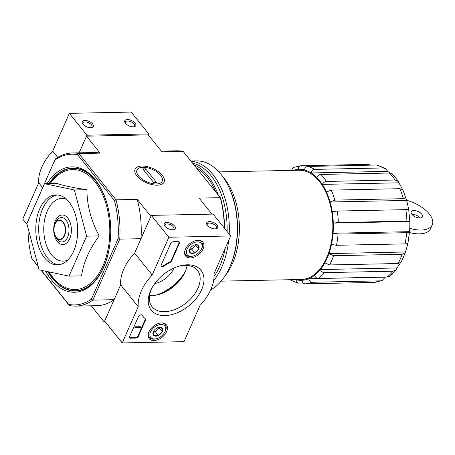 <?xml version="1.0" encoding="UTF-8"?>
<svg xmlns="http://www.w3.org/2000/svg" width="455" height="455" viewBox="0 0 455 455"><rect width="100%" height="100%" fill="white"/><g stroke="black" fill="none" stroke-linecap="round" stroke-linejoin="round"><path stroke-width="0.68" d="M148.302 134.89L148.728 133.929L86.922 135.215L79.147 152.835L86.496 136.176L148.302 134.89L161.917 151.845L183.166 151.407L220.311 197.663L199.062 198.107L211.922 214.123M407.942 242.856C408.135 243.465 407.168 243.806 405.047 243.88L336.478 245.302L331.462 244.437A55.482 33.221 88.8 0 1 328.92 253.589L333.578 255.727L402.146 254.305L405.297 252.724L405.399 252.002A55.482 33.221 -91.2 0 0 407.845 243.306M405.297 252.724L401.117 262.211L398.079 263.525L329.511 264.946L324.847 262.814A55.482 33.221 -91.2 0 0 328.92 253.589L405.399 252.002M324.847 262.814A55.482 33.221 88.8 0 1 320.383 269.559L396.862 267.972A55.482 33.221 -91.2 0 0 400.315 263.001M396.055 269.832L389.56 276.248L387.08 277.061L318.511 278.483C316.68 278.329 315.332 277.305 314.473 275.406A55.482 33.221 -91.2 0 0 320.383 269.559C321.241 271.459 322.589 272.482 324.421 272.642L392.989 271.22L396.049 269.821L396.862 267.972M314.473 275.406A55.482 33.221 88.8 0 1 308.757 278.727L385.243 277.14A55.482 33.221 -91.2 0 0 385.345 277.101M382.183 280.519L373.72 282.424L305.151 283.846C303.366 283.664 302.285 282.481 301.91 280.303A55.482 33.221 -91.2 0 0 308.757 278.727C309.133 280.906 310.213 282.089 311.999 282.271L380.568 280.849L382.177 280.513L385.243 277.14M301.261 280.325L301.91 280.314A55.482 33.221 88.8 0 1 301.261 280.325A55.482 33.221 88.8 0 1 295.818 279.694L297.581 283.078L303.218 283.05M291.45 170.392L293.213 167.491L300.766 165.756L369.432 164.329M300.869 165.751C299.123 166.007 298.275 167.224 298.315 169.414A55.482 33.221 88.8 0 1 298.963 169.391A55.482 33.221 88.8 0 1 304.401 170.022C304.878 167.889 306.01 166.695 307.808 166.445L376.37 165.023L377.627 165.176L385.533 168.6L383.121 167.958A59.099 35.388 -91.2 0 0 376.37 165.023M390.032 173.048A55.482 33.221 -91.2 0 0 387.632 171.37L311.152 172.957C311.624 170.818 312.761 169.624 314.553 169.379L383.121 167.958M387.632 171.37L385.527 168.612M304.401 170.022A55.482 33.221 -91.2 0 1 311.152 172.957A55.482 33.221 88.8 0 1 316.691 177.405C317.635 175.647 319.023 174.657 320.866 174.447L389.429 173.025L392.318 174.026L395.44 177.53L398.301 181.477L395.048 180.021A59.099 35.388 -91.2 0 0 392.341 176.295A59.099 35.388 -91.2 0 0 389.429 173.025M402.402 189.286A55.482 33.221 -91.2 0 0 398.79 182.813L322.305 184.4C323.249 182.643 324.642 181.659 326.48 181.443L395.048 180.021M398.79 182.813L398.301 181.482M316.691 177.405A55.482 33.221 -91.2 0 1 322.305 184.4A55.482 33.221 88.8 0 1 326.451 192.01L331.206 190.116L399.769 188.694L402.834 189.798L406.531 199.944M408.658 209.852A55.482 33.221 -91.2 0 0 406.565 200.416L330.085 202.003L334.84 200.109L403.403 198.687A59.099 35.388 -91.2 0 0 399.769 188.694M403.403 198.687C405.536 198.693 406.594 199.273 406.565 200.416L406.525 199.944M326.451 192.01A55.482 33.221 -91.2 0 1 330.085 202.003A55.482 33.221 88.8 0 1 332.201 211.615L337.252 211.063L405.82 209.641C407.942 209.613 408.897 209.744 408.687 210.034M332.201 211.615A55.482 33.221 -91.2 0 1 333.299 223.087A55.482 33.221 88.8 0 1 333.071 233.239L409.551 231.658A55.482 33.221 -91.2 0 0 409.779 221.5L333.299 223.087L338.349 222.535L406.912 221.113A59.099 35.388 -91.2 0 0 405.82 209.641M406.912 221.113C409.039 221.079 409.995 221.21 409.779 221.5L409.824 221.414M331.462 244.437A55.482 33.221 -91.2 0 0 333.071 233.239L338.088 234.103L406.651 232.681C408.778 232.607 409.745 232.266 409.551 231.658L407.976 243.095M218.878 171.893L298.98 170.233A54.634 32.72 88.8 0 1 319.308 181.335A54.634 32.72 88.8 0 1 331.416 241.952A54.634 32.72 88.8 0 1 301.244 279.484L221.141 281.144M69.006 276.111L81.576 275.849C83.373 262.62 89.243 249.306 99.19 235.906C91.034 220.63 86.95 205.228 86.933 189.701C72.919 187.705 62.961 185.612 57.057 183.433L44.488 183.695L74.364 189.963L86.621 236.168L69.006 276.111L39.13 269.843L26.873 223.638L44.488 183.695M45.636 271.208A62.716 37.555 -91.2 0 0 102.102 270.617A62.716 37.555 -91.2 0 0 100.379 187.341A62.716 37.555 -91.2 0 0 95.197 179.6A62.716 37.555 -91.2 0 0 46.973 183.644M102.307 270.207A61.51 36.832 88.8 0 1 52.518 278.545A61.51 36.832 88.8 0 1 47.849 271.669M49.026 183.604A61.51 36.832 88.8 0 1 95.743 180.538A61.51 36.832 88.8 0 1 100.595 187.744M173.998 268.04A19.298 12.194 -38.8 0 1 154.757 283.573M41.337 270.304L68.694 304.378A75.382 45.142 -91.2 0 0 91.427 299.151L92.865 300.118L119.762 239.131L141.01 238.693L150.867 216.341L137.256 199.387A76.588 45.864 88.8 0 1 141.01 238.693M41.075 270.253L69.393 305.515A76.588 45.864 -91.2 0 0 75.718 306.113A76.588 45.864 -91.2 0 0 92.865 300.118L114.114 299.68L104.252 322.026L105.429 322.003M91.427 299.151L118.101 238.682A75.382 45.142 -91.2 0 0 114.461 200.609L116.008 199.825L137.256 199.387M86.496 136.176L100.111 153.125L78.863 153.568L116.008 199.825A76.588 45.864 -91.2 0 1 119.762 239.131L118.101 238.682M28.005 227.915A75.382 45.142 -91.2 0 0 31.867 258.514L38.226 266.431M77.634 154.745A75.382 45.142 -91.2 0 0 54.896 159.972L55.391 158.966A76.588 45.864 -91.2 0 1 72.544 152.971A76.588 45.864 -91.2 0 1 78.863 153.568L77.634 154.745L114.461 200.609M28.221 220.578A75.382 45.142 -91.2 0 1 28.227 220.442L54.896 159.972M91.216 305.794L104.252 322.026M31.867 258.514L38.334 266.829M141.886 166.03A15.868 7.803 -156.2 0 1 161.406 174.339A15.868 7.803 -156.2 0 1 159.785 184.935A15.868 7.803 -156.2 0 1 135.829 174.367A15.868 7.803 -156.2 0 1 141.886 166.03M224.548 228.359A75.382 45.142 -91.2 0 0 220.692 198.408L220.311 197.663A76.588 45.864 -91.2 0 1 224.304 228.052M183.166 151.407A76.588 45.864 -91.2 0 0 176.841 150.81L161.343 151.128M72.544 152.971L93.787 152.533A76.588 45.864 88.8 0 1 100.111 153.125M114.114 299.68A76.588 45.864 88.8 0 1 96.96 305.675L75.718 306.113M69.393 305.515L68.694 304.378M99.19 235.906L86.621 236.168M86.933 189.701L74.364 189.963M69.035 202.037A34.978 20.947 -91.2 0 0 56.022 194.933A34.978 20.947 -91.2 0 0 35.803 230.338A34.978 20.947 -91.2 0 0 57.472 264.873A34.978 20.947 -91.2 0 0 76.787 240.843A34.978 20.947 -91.2 0 0 69.035 202.037M224.952 275.986A60.498 36.229 -91.2 0 0 224.406 178.673A60.498 36.229 -91.2 0 0 222.899 176.887M413.857 210.534A6.154 3.026 -156.2 0 1 420.187 212.69A6.154 3.026 -156.2 0 1 422.473 216.734A6.154 3.026 -156.2 0 1 415.62 217.018A6.154 3.026 -156.2 0 1 411.218 211.768A6.154 3.026 -156.2 0 1 413.857 210.534M406.571 200.251A25.81 12.694 -156.2 0 1 432.25 224.838A25.81 12.694 -156.2 0 1 409.75 228.325M432.25 224.838L430.555 228.677A25.81 12.694 -156.2 0 1 409.534 232.573M411.946 214.385A6.154 3.026 -156.2 0 1 412.162 214.379A6.154 3.026 -156.2 0 1 420.045 217.962M148.728 133.929L131.171 112.066L69.365 113.352L52.706 151.117A43.418 27.442 141.2 0 0 38.732 182.808L22.75 219.037L27.084 224.434M42.662 187.71L38.732 182.808M57.762 157.413L52.706 151.117M86.922 135.215L69.365 113.352M127.366 119.557A6.029 2.969 23.8 0 0 125.062 122.725A6.029 2.969 23.8 0 0 134.168 126.74A6.029 2.969 23.8 0 0 134.782 122.713A6.029 2.969 23.8 0 0 127.366 119.557M84.875 120.438A6.029 2.969 23.8 0 0 82.571 123.606A6.029 2.969 23.8 0 0 91.677 127.622A6.029 2.969 23.8 0 0 92.291 123.595A6.029 2.969 23.8 0 0 84.875 120.438M91.097 127.707A4.988 2.451 23.8 0 0 91.995 126.922A4.988 2.451 23.8 0 0 90.147 123.646A4.988 2.451 23.8 0 0 85.011 121.9A4.988 2.451 23.8 0 0 82.873 122.901A4.988 2.451 23.8 0 0 82.901 124.09M133.588 126.826A4.988 2.451 23.8 0 0 134.487 126.046A4.988 2.451 23.8 0 0 132.638 122.765A4.988 2.451 23.8 0 0 127.508 121.019A4.988 2.451 23.8 0 0 125.364 122.02A4.988 2.451 23.8 0 0 125.392 123.208M152.192 275.008L168.85 237.243L230.657 235.963L213.998 273.728A43.418 27.442 -38.8 0 1 200.018 305.419L184.042 341.648L122.236 342.933L138.212 306.704A43.418 27.442 -38.8 0 1 152.192 275.008L134.635 253.145L151.293 215.38L168.85 237.243M198.13 240.28A11.068 6.996 -38.8 0 1 202.811 242.088A11.068 6.996 -38.8 0 1 198.625 254.544A11.068 6.996 -38.8 0 1 185.555 255.943A11.068 6.996 -38.8 0 1 187.261 246.235A11.068 6.996 -38.8 0 1 198.13 240.28M161.684 322.908A11.068 6.996 -38.8 0 1 166.365 324.716A11.068 6.996 -38.8 0 1 162.179 337.178A11.068 6.996 -38.8 0 1 149.109 338.571A11.068 6.996 -38.8 0 1 150.815 328.863A11.068 6.996 -38.8 0 1 161.684 322.908M187.312 264.81A31.89 20.156 -38.8 0 1 201.372 290.284A31.89 20.156 -38.8 0 1 163.715 315.616A31.89 20.156 -38.8 0 1 151.424 288.953A31.89 20.156 -38.8 0 1 180.203 265.845A31.89 20.156 -38.8 0 1 187.312 264.81M138.445 336.12A2.412 1.524 -38.8 0 1 135.664 338.082L130.835 338.184A2.412 1.524 -38.8 0 1 129.8 337.775A2.412 1.524 -38.8 0 1 129.749 336.302L138.36 316.788A2.412 1.524 -38.8 0 1 140.231 315.031A2.412 1.524 -38.8 0 1 142.17 315.241A2.412 1.524 -38.8 0 1 142.227 315.315A42.213 26.68 -38.8 0 0 143.188 316.646A42.213 26.68 -38.8 0 0 145.225 318.773A2.412 1.524 -38.8 0 1 145.344 318.892A2.412 1.524 -38.8 0 1 145.395 320.365L138.445 336.12L138.093 335.688A2.412 1.524 -38.8 0 1 135.311 337.644L130.483 337.747A2.412 1.524 -38.8 0 1 129.658 337.53M171.666 260.795A2.412 1.524 -38.8 0 1 170.079 262.421A42.213 26.68 -38.8 0 0 163.942 266.073A2.412 1.524 -38.8 0 1 161.371 266.198A2.412 1.524 -38.8 0 1 161.32 264.73L170.602 243.681A2.412 1.524 -38.8 0 1 173.383 241.719L178.212 241.616A2.412 1.524 -38.8 0 1 179.242 242.032A2.412 1.524 -38.8 0 1 179.293 243.499L171.666 260.795L171.313 260.357A2.412 1.524 -38.8 0 1 169.726 261.989L170.079 262.421M122.236 342.933L104.678 321.071L120.655 284.841L138.212 306.704M151.293 215.38L213.099 214.1L230.657 235.963M172.655 229.758A6.029 2.969 23.8 0 0 173.605 229.65A6.029 2.969 23.8 0 0 174.276 225.691A6.029 2.969 23.8 0 0 166.974 222.467A6.029 2.969 23.8 0 0 164.5 225.635A6.029 2.969 23.8 0 0 172.655 229.758M215.147 228.876A6.029 2.969 23.8 0 0 216.097 228.774A6.029 2.969 23.8 0 0 216.773 224.81A6.029 2.969 23.8 0 0 209.465 221.585A6.029 2.969 23.8 0 0 206.991 224.753A6.029 2.969 23.8 0 0 215.147 228.876M155.86 295.181A35.82 22.642 141.2 0 0 185.321 271.521M120.655 284.841A43.418 27.442 -38.8 0 1 134.635 253.145M179.321 266.084A29.086 18.382 -38.8 0 1 184.963 265.35A29.086 18.382 -38.8 0 1 197.424 270.31A29.086 18.382 -38.8 0 1 186.254 302.859A29.086 18.382 -38.8 0 1 152.067 306.733A29.086 18.382 -38.8 0 1 151.851 288.14M187.073 265.407A29.086 18.382 -38.8 0 1 184.355 273.603A29.086 18.382 -38.8 0 1 158.107 294.681A29.086 18.382 -38.8 0 1 149.513 295.568M184.736 272.829A31.89 20.156 -38.8 0 1 157.265 294.885M215.516 228.854A4.988 2.451 23.8 0 0 216.415 228.074A4.988 2.451 23.8 0 0 212.843 223.82A4.988 2.451 23.8 0 0 207.292 224.048A4.988 2.451 23.8 0 0 207.321 225.236M173.025 229.735A4.988 2.451 23.8 0 0 173.924 228.956A4.988 2.451 23.8 0 0 170.352 224.702A4.988 2.451 23.8 0 0 164.801 224.929A4.988 2.451 23.8 0 0 164.829 226.118M143.188 316.646L142.842 316.208A42.213 26.68 -38.8 0 1 142.006 315.082M145.128 318.688A2.412 1.524 -38.8 0 1 145.043 319.928L138.093 335.688M140.493 327.128L140.242 327.708L135.22 327.81L135.471 327.236L139.742 327.145L139.975 326.571L140.493 327.128L140.185 326.747M135.22 327.81L134.868 327.373L135.124 326.798L139.389 326.707L139.628 326.133L140.265 326.565M139.628 326.133L139.975 326.571M135.124 326.798L135.471 327.236M161.224 265.959A2.412 1.524 -38.8 0 0 163.595 265.635A42.213 26.68 -38.8 0 1 169.726 261.989M179.037 241.838A2.412 1.524 -38.8 0 1 178.94 243.061L171.313 260.357M158.283 327.532L161.724 327.833L162.259 331.632L158.334 335.517L153.875 335.614L153.341 331.814A5.568 3.521 -38.8 0 1 153.489 331.502A5.568 3.521 -38.8 0 1 157.265 327.924A5.568 3.521 -38.8 0 1 158.516 327.464A5.568 3.521 -38.8 0 1 161.724 327.833A5.568 3.521 -38.8 0 1 162.259 331.632A5.568 3.521 -38.8 0 1 158.334 335.517A5.568 3.521 -38.8 0 1 153.875 335.614A5.568 3.521 -38.8 0 1 153.341 331.814M150.554 331.871A9.043 5.716 -38.8 0 1 161.229 324.517A9.043 5.716 -38.8 0 1 164.801 332.082A9.043 5.716 -38.8 0 1 156.639 338.634A9.043 5.716 -38.8 0 1 150.554 331.871M162.111 322.908A10.255 6.478 -38.8 0 1 165.21 324.574A10.255 6.478 -38.8 0 1 165.148 331.399L164.801 332.082M156.639 338.634L155.894 338.827A10.255 6.478 -38.8 0 1 149.223 337.411A10.255 6.478 -38.8 0 1 148.262 334.027M158.943 327.435A4.823 3.049 -38.8 0 1 158.738 327.998A4.823 3.049 -38.8 0 1 157.373 329.932A4.823 3.049 -38.8 0 1 153.301 331.917L155.411 331.877L159.335 327.987L159.256 327.429M155.411 331.877L158.334 335.517M159.335 327.987L162.259 331.632M194.729 244.898L198.17 245.205L198.704 248.999L194.78 252.889L190.315 252.98L189.78 249.186A5.568 3.521 -38.8 0 1 189.934 248.874A5.568 3.521 -38.8 0 1 193.711 245.296A5.568 3.521 -38.8 0 1 194.956 244.835A5.568 3.521 -38.8 0 1 198.17 245.205A5.568 3.521 -38.8 0 1 198.704 248.999A5.568 3.521 -38.8 0 1 194.78 252.889A5.568 3.521 -38.8 0 1 190.315 252.98A5.568 3.521 -38.8 0 1 189.78 249.186M186.999 249.243A9.043 5.716 -38.8 0 1 197.675 241.884A9.043 5.716 -38.8 0 1 201.246 249.454A9.043 5.716 -38.8 0 1 193.079 256.006A9.043 5.716 -38.8 0 1 186.999 249.243M198.551 240.28A10.255 6.478 -38.8 0 1 201.65 241.946A10.255 6.478 -38.8 0 1 201.593 248.771L201.246 249.454M193.079 256.006L192.34 256.199A10.255 6.478 -38.8 0 1 185.663 254.783A10.255 6.478 -38.8 0 1 184.707 251.399M195.388 244.807A4.823 3.049 -38.8 0 1 195.178 245.37A4.823 3.049 -38.8 0 1 193.813 247.304A4.823 3.049 -38.8 0 1 189.746 249.289L191.851 249.249L195.775 245.359L195.701 244.796M191.851 249.249L194.78 252.889M195.775 245.359L198.704 248.999M210.693 289.892A66.094 39.579 -91.2 0 0 228.239 270.247L228.649 269.434A64.889 38.857 -91.2 0 0 226.863 183.28L226.419 182.489A66.094 39.579 -91.2 0 0 220.965 174.328A66.094 39.579 -91.2 0 0 196.372 160.899L190.878 161.013M228.239 270.247A66.094 39.579 -91.2 0 0 226.419 182.489M229.183 234.132A66.094 39.579 -91.2 0 0 212.951 174.493A66.094 39.579 -91.2 0 0 190.992 161.155M213.605 280.729A66.094 39.579 -91.2 0 0 228.677 240.445M227.085 231.521A64.525 38.641 -91.2 0 0 211.143 175.767A64.525 38.641 -91.2 0 0 192.63 163.197M214.06 276.469A64.525 38.641 -91.2 0 0 225.31 248.083M218.286 195.149A64.525 38.641 -91.2 0 0 207.861 175.835A64.525 38.641 -91.2 0 0 193.83 164.693M215.824 192.078A62.716 37.555 -91.2 0 0 212.4 185.02A62.716 37.555 -91.2 0 0 207.224 177.279A62.716 37.555 -91.2 0 0 196.293 167.758M138.53 175.846A13.804 6.791 -156.2 0 1 140.714 167.508A13.804 6.791 -156.2 0 1 161.553 176.705A13.804 6.791 -156.2 0 1 155.388 183.951A13.804 6.791 -156.2 0 1 138.53 175.846M142.694 168.868L145.594 168.811L156.475 182.364L153.58 182.427L142.694 168.868M144.548 171.177L145.594 168.811M398.079 263.525A59.099 35.388 -91.2 0 0 402.146 254.305M329.511 264.946A59.099 35.388 -91.2 0 0 333.578 255.727M387.08 277.061A59.099 35.388 -91.2 0 0 392.989 271.22M318.511 278.483A59.099 35.388 -91.2 0 0 324.421 272.642M373.72 282.424A59.099 35.388 -91.2 0 0 380.568 280.849M305.151 283.846A59.099 35.388 -91.2 0 0 311.999 282.271M314.553 169.379A59.099 35.388 -91.2 0 0 307.808 166.445M326.48 181.443A59.099 35.388 -91.2 0 0 320.866 174.447M334.84 200.109A59.099 35.388 -91.2 0 0 331.206 190.116M338.349 222.535A59.099 35.388 -91.2 0 0 337.252 211.063M405.047 243.88A59.099 35.388 -91.2 0 0 406.651 232.681M336.478 245.302A59.099 35.388 -91.2 0 0 338.088 234.103M298.315 169.414A55.482 33.221 -91.2 0 0 293.208 170.352M295.471 279.603A55.482 33.221 -91.2 0 0 295.818 279.694M48.998 271.914A59.992 35.922 -91.2 0 0 101.459 268.996A59.992 35.922 -91.2 0 0 94.947 181.755A59.992 35.922 -91.2 0 0 50.181 183.575M108.199 208.225A61.197 36.645 -91.2 0 0 95.63 180.794A61.197 36.645 -91.2 0 0 49.316 183.598M48.145 271.732A61.197 36.645 -91.2 0 0 109.058 249.425M62.961 222.313A9.447 5.659 -91.2 0 0 54.014 228.66A9.447 5.659 -91.2 0 0 61.954 238.551A9.447 5.659 -91.2 0 0 62.961 222.313M63.194 222.04A9.788 5.864 -91.2 0 0 55.237 223.433A9.788 5.864 -91.2 0 0 55.51 236.429A9.788 5.864 -91.2 0 0 64.172 236.446A9.788 5.864 -91.2 0 0 63.194 222.04M65.981 220.072A12.205 7.308 -91.2 0 0 56.062 221.807L55.237 223.433C53.36 227.807 53.451 232.135 55.51 236.429L56.397 238.016A12.205 7.308 -91.2 0 0 67.198 238.033A12.205 7.308 -91.2 0 0 65.981 220.072M67.727 218.019A14.765 8.844 -91.2 0 0 53.741 227.938A14.765 8.844 -91.2 0 0 66.151 243.391A14.765 8.844 -91.2 0 0 67.727 218.019M66.436 199.262A31.361 18.78 -91.2 0 0 43.765 230.173A31.361 18.78 -91.2 0 0 67.698 260.118M57.472 194.985A34.978 20.947 -91.2 0 0 38.703 230.275A34.978 20.947 -91.2 0 0 58.917 264.759M135.311 337.644L135.664 338.082M130.483 337.747L130.835 338.184M145.043 319.928L145.395 320.365M139.457 326.519L139.804 326.957M139.446 326.644L139.799 327.082M139.389 326.707L139.742 327.145M163.595 265.635L163.942 266.073M178.94 243.061L179.293 243.499M298.963 169.391L304.577 169.271M408.732 209.931L409.83 221.414M290.262 279.899L297.581 283.078M165.21 324.574L164.147 323.249M149.223 337.411L148.159 336.091M201.65 241.946L200.587 240.621M185.663 254.783L184.599 253.458"/></g></svg>
